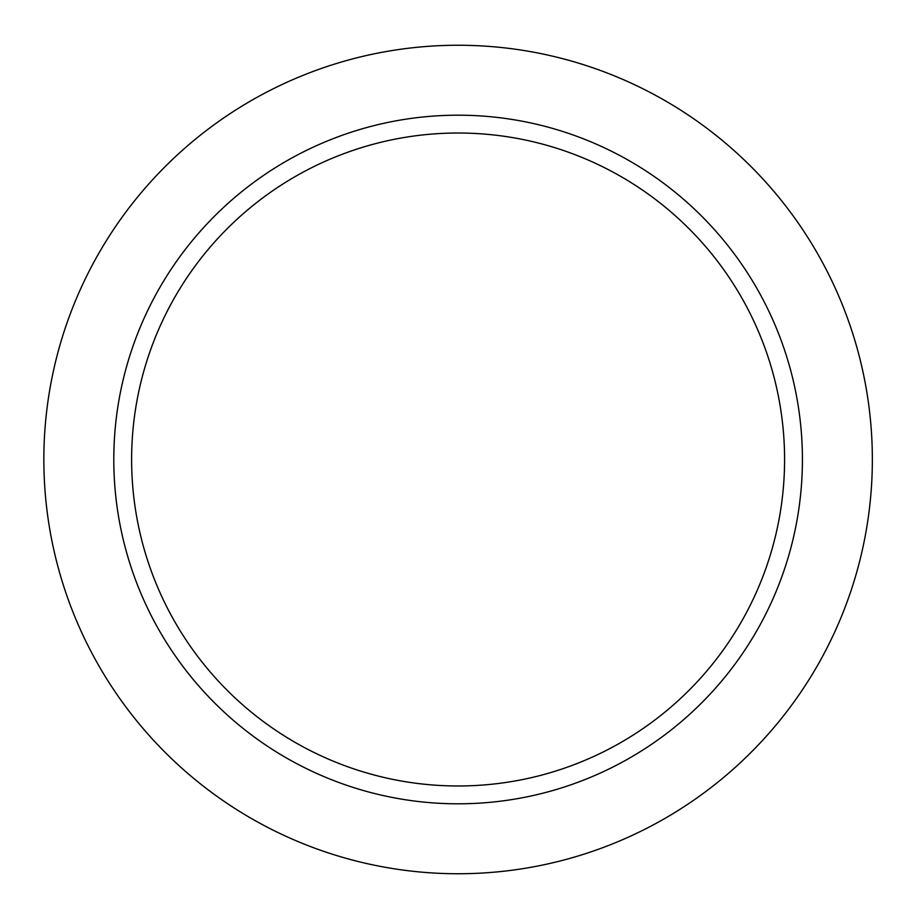 <?xml version="1.0" encoding="UTF-8"?>
<svg xmlns="http://www.w3.org/2000/svg" width="919" height="919" viewBox="0 0 919 919"><rect width="100%" height="100%" fill="white"/><g stroke="black" fill="none" stroke-linecap="round" stroke-linejoin="round"><path stroke-width="1.38" d="M784.585 459.5A326.486 326.486 0 0 0 294.861 176.758A326.486 326.486 0 0 0 294.861 742.242A326.486 326.486 0 0 0 784.585 459.5M802.413 459.5A344.315 344.315 0 0 0 285.947 161.319A344.315 344.315 0 0 0 285.947 757.681A344.315 344.315 0 0 0 802.413 459.5M872.349 459.5A414.251 414.251 0 0 0 250.979 100.745A414.251 414.251 0 0 0 250.979 818.255A414.251 414.251 0 0 0 872.349 459.5"/></g></svg>

